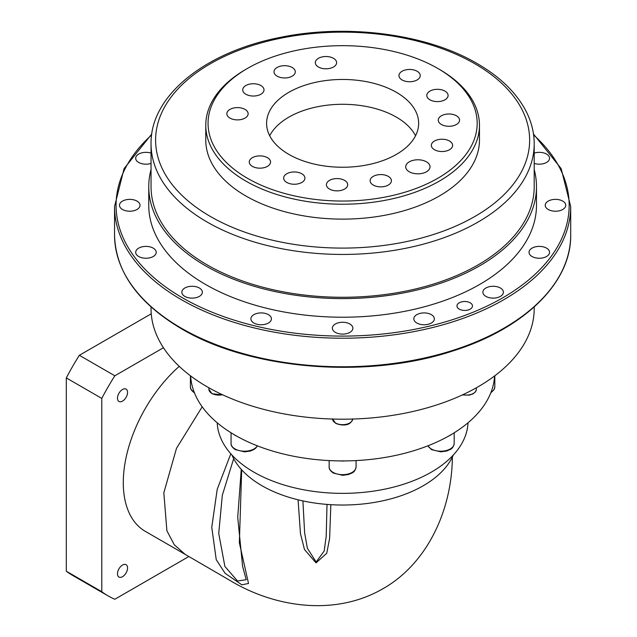 <?xml version="1.0" encoding="UTF-8"?>
<svg xmlns="http://www.w3.org/2000/svg" width="637" height="637" viewBox="0 0 637 637"><rect width="100%" height="100%" fill="white"/><g stroke="black" fill="none" stroke-linecap="round" stroke-linejoin="round"><path stroke-width="0.96" d="M494.591 375.934A152.052 87.787 180 0 1 451.617 434.346A13.457 7.771 180 0 1 448.631 436.074A152.052 87.787 180 0 1 344.728 460.917A13.457 7.771 180 0 1 340.508 460.917A152.052 87.787 180 0 1 236.606 436.074A152.052 87.787 180 0 1 235.101 435.214A152.052 87.787 180 0 1 233.62 434.346A152.052 87.787 180 0 1 190.646 375.934M236.606 436.074A13.457 7.771 180 0 1 234.997 435.278A13.457 7.771 180 0 1 233.62 434.346M122.527 389.478A7.118 4.109 -60 0 1 127.559 392.392A7.118 4.109 -60 0 1 122.527 401.111A7.118 4.109 -60 0 1 117.487 398.205A7.118 4.109 -60 0 1 122.527 389.478M122.527 565.051A7.118 4.109 -60 0 1 127.559 567.965A7.118 4.109 -60 0 1 122.527 576.684A7.118 4.109 -60 0 1 117.487 573.778A7.118 4.109 -60 0 1 122.527 565.051M202.184 406.796L176.497 448.321L163.836 492.759L166.894 530.748L174.235 544.715L185.112 554.333L145.332 531.369A106.435 61.455 -60 0 1 125.871 458.56A106.435 61.455 -60 0 1 179.236 366.347M453.321 455.001A114.039 65.842 180 0 1 373.194 502.617A114.039 65.842 180 0 1 261.982 485.744A114.039 65.842 180 0 1 231.924 455.001M344.728 460.917A152.052 87.787 180 0 1 340.508 460.917M451.617 434.346A152.052 87.787 180 0 1 448.631 436.074M247.467 178.288A134.566 77.69 0 0 0 437.77 178.288A134.566 77.69 0 0 0 437.77 68.422L439.387 69.353A136.844 79.004 180 0 1 479.462 125.218A136.844 79.004 180 0 1 394.988 198.211A136.844 79.004 180 0 1 245.858 181.083A136.844 79.004 180 0 1 205.775 125.218A136.844 79.004 180 0 1 245.858 69.353L247.467 68.422A134.566 77.69 0 0 0 247.467 178.288M449.515 141.032A10.646 6.147 0 0 0 437.914 139.702A10.646 6.147 0 0 0 431.345 145.379A10.646 6.147 0 0 0 434.458 149.719A10.646 6.147 0 0 0 446.059 151.057A10.646 6.147 0 0 0 452.628 145.379A10.646 6.147 0 0 0 449.515 141.032M456.434 115.791A10.646 6.147 0 0 0 444.833 114.461A10.646 6.147 0 0 0 438.264 120.138A10.646 6.147 0 0 0 441.385 124.486A10.646 6.147 0 0 0 452.979 125.815A10.646 6.147 0 0 0 459.556 120.138A10.646 6.147 0 0 0 456.434 115.791M444.984 91.115A10.646 6.147 0 0 0 433.383 89.777A10.646 6.147 0 0 0 426.814 95.454A10.646 6.147 0 0 0 429.927 99.802A10.646 6.147 0 0 0 441.529 101.132A10.646 6.147 0 0 0 448.098 95.454A10.646 6.147 0 0 0 444.984 91.115M417.131 71.256A10.646 6.147 0 0 0 405.53 69.919A10.646 6.147 0 0 0 398.961 75.596A10.646 6.147 0 0 0 402.074 79.944A10.646 6.147 0 0 0 413.676 81.273A10.646 6.147 0 0 0 420.245 75.596A10.646 6.147 0 0 0 417.131 71.256M267.429 157.681A10.646 6.147 0 0 0 255.835 156.352A10.646 6.147 0 0 0 249.258 162.029A10.646 6.147 0 0 0 252.379 166.368A10.646 6.147 0 0 0 263.981 167.706A10.646 6.147 0 0 0 270.55 162.029A10.646 6.147 0 0 0 267.429 157.681M301.827 173.758A10.646 6.147 0 0 0 290.225 172.428A10.646 6.147 0 0 0 283.656 178.105A10.646 6.147 0 0 0 286.777 182.453A10.646 6.147 0 0 0 298.371 183.782A10.646 6.147 0 0 0 304.94 178.105A10.646 6.147 0 0 0 301.827 173.758M344.577 180.375A10.646 6.147 0 0 0 332.976 179.045A10.646 6.147 0 0 0 326.407 184.722A10.646 6.147 0 0 0 329.52 189.062A10.646 6.147 0 0 0 341.121 190.399A10.646 6.147 0 0 0 347.691 184.722A10.646 6.147 0 0 0 344.577 180.375M388.291 176.377A10.646 6.147 0 0 0 376.69 175.048A10.646 6.147 0 0 0 370.121 180.725A10.646 6.147 0 0 0 373.234 185.064A10.646 6.147 0 0 0 384.836 186.402A10.646 6.147 0 0 0 391.405 180.725A10.646 6.147 0 0 0 388.291 176.377M333.493 58.317A10.646 6.147 0 0 0 321.9 56.98A10.646 6.147 0 0 0 315.323 62.657A10.646 6.147 0 0 0 318.444 67.004A10.646 6.147 0 0 0 330.046 68.334A10.646 6.147 0 0 0 336.615 62.657A10.646 6.147 0 0 0 333.493 58.317M292.176 67.474A10.646 6.147 0 0 0 280.575 66.144A10.646 6.147 0 0 0 274.006 71.822A10.646 6.147 0 0 0 277.127 76.161A10.646 6.147 0 0 0 288.728 77.499A10.646 6.147 0 0 0 295.297 71.822A10.646 6.147 0 0 0 292.176 67.474M260.883 85.541A10.646 6.147 0 0 0 249.282 84.211A10.646 6.147 0 0 0 242.713 89.889A10.646 6.147 0 0 0 245.826 94.228A10.646 6.147 0 0 0 257.428 95.566A10.646 6.147 0 0 0 263.997 89.889A10.646 6.147 0 0 0 260.883 85.541M245.022 109.397A10.646 6.147 0 0 0 233.421 108.067A10.646 6.147 0 0 0 226.852 113.744A10.646 6.147 0 0 0 229.973 118.084A10.646 6.147 0 0 0 241.566 119.422A10.646 6.147 0 0 0 248.135 113.744A10.646 6.147 0 0 0 245.022 109.397M470.202 302.798A7.755 4.475 0 0 0 461.753 301.827A7.755 4.475 0 0 0 456.96 305.967A7.755 4.475 0 0 0 459.237 309.128A7.755 4.475 0 0 0 467.685 310.1A7.755 4.475 0 0 0 472.471 305.967A7.755 4.475 0 0 0 470.202 302.798M426.479 161.838A12.167 7.023 0 0 0 413.23 160.317A12.167 7.023 0 0 0 405.713 166.806A12.167 7.023 0 0 0 409.28 171.775A12.167 7.023 0 0 0 422.538 173.296A12.167 7.023 0 0 0 430.047 166.806A12.167 7.023 0 0 0 426.479 161.838M546.546 248.135A10.264 5.924 0 0 0 535.359 246.845A10.264 5.924 0 0 0 529.021 252.324A10.264 5.924 0 0 0 532.03 256.512A10.264 5.924 0 0 0 543.218 257.802A10.264 5.924 0 0 0 549.548 252.324A10.264 5.924 0 0 0 546.546 248.135M562.75 201.101A10.264 5.924 0 0 0 551.562 199.819A10.264 5.924 0 0 0 545.224 205.289A10.264 5.924 0 0 0 548.234 209.485A10.264 5.924 0 0 0 559.421 210.767A10.264 5.924 0 0 0 565.752 205.289A10.264 5.924 0 0 0 562.75 201.101M534.204 163.406A10.264 5.924 0 0 0 549.548 158.263A10.264 5.924 0 0 0 546.546 154.074A10.264 5.924 0 0 0 534.204 153.111M151.041 153.111A10.264 5.924 0 0 0 135.689 158.263A10.264 5.924 0 0 0 138.699 162.451A10.264 5.924 0 0 0 151.041 163.406M137.011 201.101A10.264 5.924 0 0 0 125.823 199.819A10.264 5.924 0 0 0 119.485 205.289A10.264 5.924 0 0 0 122.495 209.485A10.264 5.924 0 0 0 133.674 210.767A10.264 5.924 0 0 0 140.013 205.289A10.264 5.924 0 0 0 137.011 201.101M153.214 248.135A10.264 5.924 0 0 0 142.027 246.845A10.264 5.924 0 0 0 135.689 252.324A10.264 5.924 0 0 0 138.699 256.512A10.264 5.924 0 0 0 149.878 257.802A10.264 5.924 0 0 0 156.216 252.324A10.264 5.924 0 0 0 153.214 248.135M199.357 288.004A10.264 5.924 0 0 0 188.17 286.722A10.264 5.924 0 0 0 181.832 292.192A10.264 5.924 0 0 0 184.841 296.388A10.264 5.924 0 0 0 196.029 297.67A10.264 5.924 0 0 0 202.359 292.192A10.264 5.924 0 0 0 199.357 288.004M268.416 314.646A10.264 5.924 0 0 0 257.229 313.364A10.264 5.924 0 0 0 250.898 318.834A10.264 5.924 0 0 0 253.9 323.023A10.264 5.924 0 0 0 265.088 324.313A10.264 5.924 0 0 0 271.418 318.834A10.264 5.924 0 0 0 268.416 314.646M349.88 324.002A10.264 5.924 0 0 0 338.693 322.72A10.264 5.924 0 0 0 332.355 328.19A10.264 5.924 0 0 0 335.365 332.379A10.264 5.924 0 0 0 346.544 333.669A10.264 5.924 0 0 0 352.882 328.19A10.264 5.924 0 0 0 349.88 324.002M431.337 314.646A10.264 5.924 0 0 0 420.157 313.364A10.264 5.924 0 0 0 413.819 318.834A10.264 5.924 0 0 0 416.821 323.023A10.264 5.924 0 0 0 428.008 324.313A10.264 5.924 0 0 0 434.346 318.834A10.264 5.924 0 0 0 431.337 314.646M500.395 288.004A10.264 5.924 0 0 0 489.216 286.722A10.264 5.924 0 0 0 482.878 292.192A10.264 5.924 0 0 0 485.888 296.388A10.264 5.924 0 0 0 497.067 297.67A10.264 5.924 0 0 0 503.405 292.192A10.264 5.924 0 0 0 500.395 288.004M151.041 306.954L151.041 308.587A191.586 110.607 0 0 0 207.152 386.794A191.586 110.607 0 0 0 415.937 410.777A191.586 110.607 0 0 0 534.204 308.587L534.204 306.954M396.381 92.317A76.026 43.889 0 0 0 313.523 82.802A76.026 43.889 0 0 0 266.592 123.355A76.026 43.889 0 0 0 288.864 154.393A76.026 43.889 0 0 0 371.713 163.908A76.026 43.889 0 0 0 418.644 123.355A76.026 43.889 0 0 0 396.381 92.317M415.539 135.769A76.026 43.889 0 0 0 396.381 117.144A76.026 43.889 0 0 0 269.698 135.769M205.775 125.218L205.775 140.116A136.844 79.004 0 0 0 245.858 195.981A136.844 79.004 0 0 0 394.988 213.108A136.844 79.004 0 0 0 479.462 140.116L479.462 125.218M148.755 186.673L148.755 205.289A193.863 111.929 0 0 0 205.536 284.436A193.863 111.929 0 0 0 416.805 308.698A193.863 111.929 0 0 0 536.481 205.289L536.481 186.673A193.863 111.929 180 0 1 416.805 290.074A193.863 111.929 180 0 1 205.536 265.812A193.863 111.929 180 0 1 148.755 186.673A193.863 111.929 180 0 1 151.041 169.553M534.204 169.553A193.863 111.929 180 0 1 536.481 186.673M207.152 264.881A191.586 110.607 0 0 0 415.937 288.864A191.586 110.607 0 0 0 534.204 186.673L534.204 143.835A191.586 110.607 180 0 1 415.937 246.025A191.586 110.607 180 0 1 207.152 222.05A191.586 110.607 180 0 1 151.041 143.835L151.041 186.673A191.586 110.607 0 0 0 207.152 264.881M330.842 504.679L329.624 538.424L326.749 553.235L316.04 562.893L304.47 549.508L300.457 533.575L298.068 499.798M241.694 469.835L239.353 542.748L248.518 583.468L241.821 584.83L225.1 573.3L216.238 559.7L211.763 527.301L217.217 489.28L230.817 453.783M468.02 422.785A125.441 72.419 180 0 1 389.143 488.197A125.441 72.419 180 0 1 253.916 472.152A125.441 72.419 180 0 1 217.217 422.785M188.863 556.515L114.843 599.25A180.94 104.468 -60 0 1 108.083 595.89A180.94 104.468 -60 0 1 101.785 591.709L101.785 398.404A180.94 104.468 -60 0 1 114.843 375.782L79.362 355.295L151.248 313.794M114.843 375.782L163.438 347.73M108.083 595.89L72.602 575.402A180.94 104.468 -60 0 1 66.304 571.222L66.304 377.916A180.94 104.468 -60 0 1 79.362 355.295M101.785 398.404L66.304 377.916M101.785 591.709L66.304 571.222M439.387 69.353L437.77 68.422A134.566 77.69 0 0 0 247.467 68.422M302.909 500.905L304.629 532.938L307.4 548.33L316.167 562.009L324.193 551.005L326.192 536.394L327.02 504.408M233.675 458.648L222.313 495.252L218.73 533.448L224.885 566.42L237.529 581.024L246.208 579.71L242.593 566.269L237.72 517.324L241.248 469.35M333.103 472.399A13.457 7.771 0 0 0 347.77 474.079A13.457 7.771 0 0 0 356.075 466.905C355.51 470.106 354.108 472.16 351.863 473.068L348.335 474.541L342.666 475.313L333.422 473.092C330.356 470.99 328.939 468.928 329.162 466.905A13.457 7.771 0 0 0 333.103 472.399M257.428 445.852L255.819 448.066L253.757 449.603L250.222 451.076L244.56 451.848L235.316 449.626C232.25 447.532 230.833 445.47 231.056 443.44A13.457 7.771 0 0 0 234.997 448.934A13.457 7.771 0 0 0 257.324 445.812M491.047 392.193A13.457 7.771 0 0 0 494.822 386.794L493.993 389.764L490.785 392.862M194.675 392.989C191.61 390.887 190.192 388.825 190.415 386.794A13.457 7.771 0 0 0 194.197 392.193M427.913 445.812A13.457 7.771 0 0 0 431.209 448.934A13.457 7.771 0 0 0 445.876 450.622A13.457 7.771 0 0 0 454.181 443.44C453.624 446.641 452.214 448.695 449.969 449.603L446.441 451.076L440.78 451.848L431.528 449.626L427.817 445.852M181.346 328.198A228.078 131.676 0 0 0 429.903 356.744A228.078 131.676 0 0 0 570.696 235.085C571.405 282.645 524.394 328.533 453.058 350.891C367.27 379.413 250.675 370.001 181.664 328.891C137.926 302.957 115.552 271.688 114.549 235.085A228.078 131.676 0 0 0 181.346 328.198M533.48 134.025L561.165 168.63L570.696 206.531A228.078 131.676 180 0 1 429.903 328.19A228.078 131.676 180 0 1 181.346 299.645A228.078 131.676 180 0 1 114.549 206.531L114.549 235.085M151.63 134.94A226.557 130.8 0 0 0 182.421 297.782A226.557 130.8 0 0 0 484.486 307.273A226.557 130.8 0 0 0 533.607 134.94M332.538 419.042A10.088 5.821 0 0 0 335.484 422.968A10.088 5.821 0 0 0 346.329 424.266A10.088 5.821 0 0 0 352.707 419.042M222.918 394.948L212.002 393.746L208.888 389.279A10.088 5.821 0 0 0 211.842 393.395A10.088 5.821 0 0 0 222.48 394.741M462.765 394.741A10.088 5.821 0 0 0 476.349 389.279L475.712 391.468L473.164 393.793L469.326 395.139L462.319 394.948M210.377 216.469A187.023 107.979 0 0 0 474.868 216.469A187.023 107.979 0 0 0 474.868 63.764A187.023 107.979 0 0 0 210.377 63.764A187.023 107.979 0 0 0 210.377 216.469M356.075 466.905L356.075 460.583M329.162 466.905L329.162 460.583M231.056 443.44L231.056 432.786M190.415 386.794L190.415 375.758M494.822 386.794L494.822 375.758M454.181 443.44L454.181 432.786M352.707 418.851C350.661 426.702 340.97 425.62 335.643 423.318L332.53 418.851M476.349 389.279L476.349 387.79M534.204 143.835C534.18 132.807 531.529 122.049 526.25 111.579C516.655 92.97 500.292 76.95 477.145 63.541C426.575 33.729 346.393 23.346 278.998 37.647C204.573 52.314 150.221 95.972 151.041 143.835M570.696 206.531L570.696 235.085M185.009 554.27L230.244 580.594C274.356 607.22 334.576 616.64 382.781 588.827C426.368 564.215 451.426 511.925 452.342 458.68L452.389 457.032M208.888 389.279L208.888 387.79M151.757 134.025L124.072 168.63L114.549 206.531"/></g></svg>
